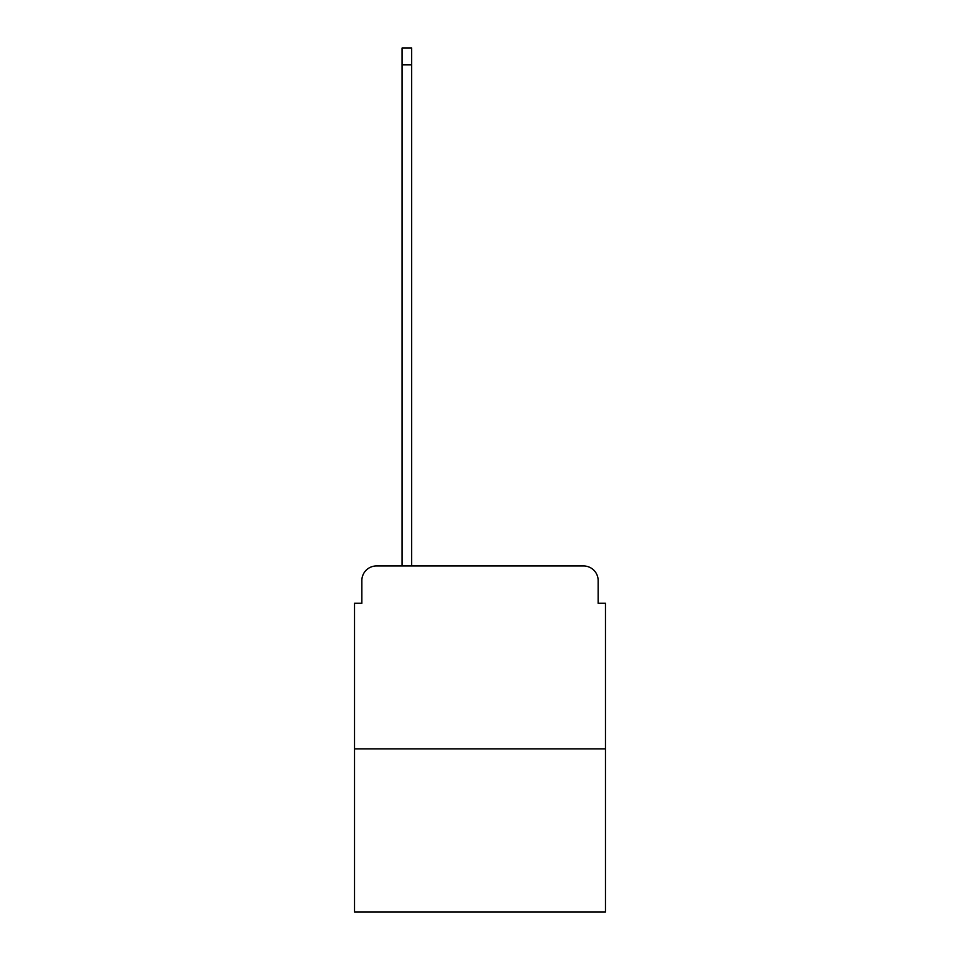 <?xml version="1.0" encoding="UTF-8"?>
<svg xmlns="http://www.w3.org/2000/svg" width="960" height="960" viewBox="0 0 960 960"><rect width="100%" height="100%" fill="white"/><g stroke="black" fill="none" stroke-linecap="round" stroke-linejoin="round"><path stroke-width="1.44" d="M361.848 580.596L361.848 603.276L361.848 580.596A14.628 14.628 0 0 1 376.476 565.956L402.084 565.956L402.084 48L411.6 48L411.6 565.956L422.94 565.956M605.472 748.86L354.528 748.86L354.528 912L605.472 912L605.472 603.276L598.152 603.276L598.152 580.596A14.628 14.628 0 0 0 583.524 565.956L376.476 565.956M354.528 748.86L354.528 603.276L361.848 603.276M537.06 565.956L583.524 565.956M598.152 603.276L598.152 580.596M402.084 64.824L411.6 64.824"/></g></svg>
